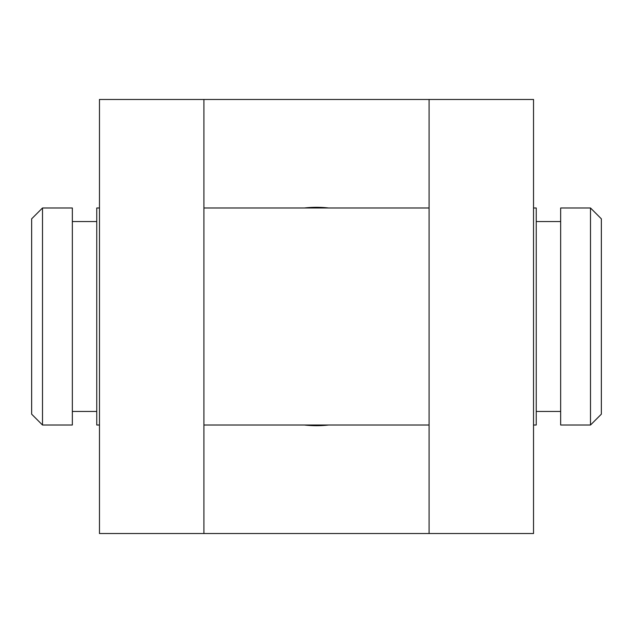 <?xml version="1.0" encoding="UTF-8"?>
<svg xmlns="http://www.w3.org/2000/svg" width="633" height="633" viewBox="0 0 633 633"><rect width="100%" height="100%" fill="white"/><g stroke="black" fill="none" stroke-linecap="round" stroke-linejoin="round"><path stroke-width="0.95" d="M328.654 425.012A109.192 109.192 0 0 1 304.346 425.012M304.346 207.988A109.192 109.192 0 0 1 328.654 207.988M99.468 533.532L99.468 99.468L203.913 99.468L203.913 533.532L99.468 533.532M533.532 99.468L533.532 533.532L429.087 533.532L429.087 99.468L533.532 99.468M203.913 533.532L429.087 533.532M203.913 99.468L429.087 99.468M590.502 207.988L601.35 218.836L601.35 414.164L590.502 425.012L590.502 207.988L560.656 207.988L560.656 425.012L590.502 425.012M31.65 414.164L31.65 218.836L42.498 207.988L42.498 425.012L31.65 414.164M42.498 207.988L72.344 207.988L72.344 425.012L42.498 425.012M96.762 411.45L72.344 411.45M96.762 221.55L72.344 221.55M533.532 207.988L536.238 207.988L536.238 425.012L533.532 425.012M429.087 207.988L203.913 207.988M99.468 207.988L96.762 207.988L96.762 425.012L99.468 425.012M429.087 425.012L203.913 425.012M536.238 411.45L560.656 411.45M536.238 221.55L560.656 221.55"/></g></svg>
